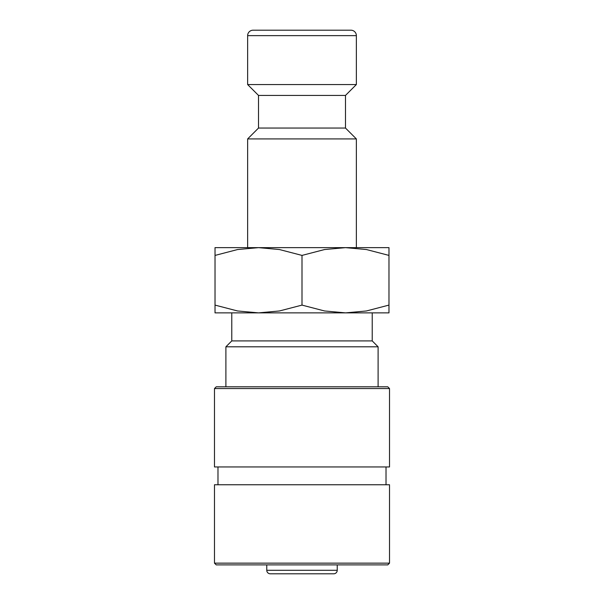 <?xml version="1.0" encoding="UTF-8"?>
<svg xmlns="http://www.w3.org/2000/svg" width="604" height="604" viewBox="0 0 604 604"><rect width="100%" height="100%" fill="white"/><g stroke="black" fill="none" stroke-linecap="round" stroke-linejoin="round"><path stroke-width="0.91" d="M345.488 128.048L258.512 128.048L258.512 95.432L345.488 95.432L345.488 128.048L356.36 138.92L247.64 138.92L247.64 247.64M356.36 35.636L247.64 35.636A5.436 5.436 0 0 1 253.076 30.2L350.924 30.2A5.436 5.436 0 0 1 356.36 35.636L356.36 84.56L247.64 84.56L258.512 95.432M388.976 247.64L345.488 247.64L366.439 249.543L388.976 255.409C388.976 245.005 388.976 245.005 388.976 255.424L388.976 305.103C388.976 315.507 388.976 315.507 388.976 305.088L366.439 310.969L345.488 312.872L324.537 310.969L302 305.103L279.463 310.969L258.512 312.872L237.561 310.969L215.024 305.103C215.024 315.507 215.024 315.507 215.024 305.088L215.024 255.409C215.024 245.005 215.024 245.005 215.024 255.424L237.561 249.543L258.512 247.64L279.463 249.543L302 255.409L324.537 249.543L345.488 247.64L215.024 247.64M388.976 312.872L215.024 312.872M337.228 570.297A3.503 3.503 0 0 1 333.725 573.8L270.275 573.8A3.503 3.503 0 0 1 266.772 570.297L337.228 570.297L337.228 564.899M302 563.147L214.48 563.147L216.232 564.899L387.768 564.899L389.52 563.147L302 563.147M389.52 563.147L389.52 484.755L214.48 484.755L214.48 563.147M302 388.561L214.48 388.561L214.48 466.952L389.52 466.952L389.52 388.561L302 388.561M389.52 388.561L387.768 386.809L216.232 386.809L214.48 388.561M372.223 312.872L372.223 340.913L378.104 346.802L225.896 346.802L225.896 386.809M372.223 340.913L231.777 340.913L225.896 346.802M272.646 573.8L302 573.8M302 255.409L302 305.103M258.512 128.048L247.64 138.92M247.64 35.636L247.64 84.56M266.772 564.899L266.772 570.297M217.984 466.952L217.984 484.755M231.777 312.872L231.777 340.913M378.104 346.802L378.104 386.809M386.016 466.952L386.016 484.755M345.488 95.432L356.36 84.56M356.36 138.92L356.36 247.64"/></g></svg>
